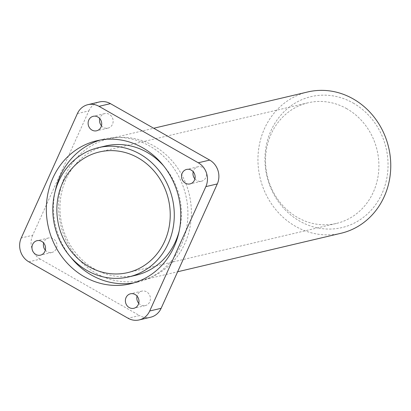 <?xml version="1.0" encoding="UTF-8"?>
<svg xmlns="http://www.w3.org/2000/svg" width="411" height="411" viewBox="0 0 411 411"><rect width="100%" height="100%" fill="white"/><g stroke="black" fill="none" stroke-linecap="round" stroke-linejoin="round"><path stroke-width="0.31" stroke-dasharray="2.06 1.54" d="M353.172 103.038A67.276 61.218 76.7 0 1 381.968 193.658A67.276 61.218 76.7 0 1 299.825 221.19A67.276 61.218 76.7 0 1 271.029 130.575A67.276 61.218 76.7 0 1 353.172 103.038M307.705 91.966A72.588 66.053 -103.3 0 0 258.257 152.568A72.588 66.053 -103.3 0 0 295.576 226.363A72.588 66.053 -103.3 0 0 341.002 233.273M346.781 108.71A61.963 56.384 -103.3 0 0 307.998 102.812A61.963 56.384 -103.3 0 0 265.789 154.541A61.963 56.384 -103.3 0 0 297.641 217.537A61.963 56.384 -103.3 0 0 336.424 223.435A61.963 56.384 -103.3 0 0 378.634 171.706A61.963 56.384 -103.3 0 0 346.781 108.71M105.463 145.992A66.392 60.412 -103.3 0 0 60.237 201.416A66.392 60.412 -103.3 0 0 94.371 268.912A66.392 60.412 -103.3 0 0 135.918 275.231M179.155 231.203A66.392 60.412 -103.3 0 0 163.809 166.08M133.945 282.86A73.471 66.854 -103.3 0 0 137.546 282.126A73.471 66.854 -103.3 0 0 187.596 220.789A73.471 66.854 -103.3 0 0 149.825 146.09A73.471 66.854 -103.3 0 0 103.839 139.098A73.471 66.854 -103.3 0 0 100.294 140.048M55.084 191.701A73.471 66.854 -103.3 0 0 70.43 256.824M96.2 273.341A72.588 66.053 -103.3 0 0 141.631 280.251A72.588 66.053 -103.3 0 0 191.074 219.654A72.588 66.053 -103.3 0 0 153.76 145.859A72.588 66.053 -103.3 0 0 108.329 138.949A72.588 66.053 -103.3 0 0 58.886 199.546A72.588 66.053 -103.3 0 0 96.2 273.341M45.318 250.165A7.434 6.766 -103.3 0 0 47.239 251.758A7.434 6.766 -103.3 0 0 51.894 252.462A7.434 6.766 -103.3 0 0 56.959 246.256A7.434 6.766 -103.3 0 0 53.137 238.699A7.434 6.766 -103.3 0 0 48.483 237.99A7.434 6.766 -103.3 0 0 43.628 242.978M138.743 303.287A7.434 6.766 -103.3 0 0 140.665 304.88A7.434 6.766 -103.3 0 0 145.319 305.589A7.434 6.766 -103.3 0 0 150.385 299.378A7.434 6.766 -103.3 0 0 146.563 291.82A7.434 6.766 -103.3 0 0 141.908 291.111A7.434 6.766 -103.3 0 0 137.048 296.105M194.901 178.913A7.434 6.766 -103.3 0 0 196.823 180.506A7.434 6.766 -103.3 0 0 201.477 181.21A7.434 6.766 -103.3 0 0 206.543 175.004A7.434 6.766 -103.3 0 0 202.721 167.447A7.434 6.766 -103.3 0 0 198.066 166.738A7.434 6.766 -103.3 0 0 193.206 171.726M101.476 125.792A7.434 6.766 -103.3 0 0 103.397 127.384A7.434 6.766 -103.3 0 0 108.052 128.088A7.434 6.766 -103.3 0 0 113.117 121.882A7.434 6.766 -103.3 0 0 109.295 114.325A7.434 6.766 -103.3 0 0 104.641 113.616A7.434 6.766 -103.3 0 0 99.781 118.604M28.816 261.807L40.252 259.115L139.514 315.556L128.078 318.248M77.396 113.585L88.827 110.893L32.669 235.267L21.238 237.959M150.596 317.241A17.704 16.111 76.7 0 1 139.514 315.556M40.252 259.115A17.704 16.111 76.7 0 1 32.669 235.267M88.827 110.893A17.704 16.111 76.7 0 1 99.364 101.959M99.334 151.983L307.998 102.812M103.839 139.098L96.693 140.783M141.631 280.251L177.629 271.769M48.483 237.99L37.052 240.682M141.908 291.111L130.477 293.803M198.066 166.738L186.63 169.43M104.641 113.616L93.205 116.308M108.052 128.088L96.616 130.785M201.477 181.21L190.041 183.907M145.319 305.589L133.888 308.281M51.894 252.462L40.463 255.159M108.329 138.949L153.724 128.253M137.546 282.126L130.4 283.806M127.759 272.606L336.424 223.435"/><path stroke-width="0.62" d="M177.629 271.769L341.002 233.273A72.588 66.053 -103.3 0 0 390.45 172.671A72.588 66.053 -103.3 0 0 353.136 98.876A72.588 66.053 -103.3 0 0 307.705 91.966L153.724 128.253M138.117 157.881A61.963 56.384 -103.3 0 0 99.334 151.983A61.963 56.384 -103.3 0 0 57.124 203.712A61.963 56.384 -103.3 0 0 88.976 266.708A61.963 56.384 -103.3 0 0 127.759 272.606A61.963 56.384 -103.3 0 0 169.969 220.877A61.963 56.384 -103.3 0 0 138.117 157.881M128.771 276.916A66.392 60.412 -103.3 0 0 174.002 221.488A66.392 60.412 -103.3 0 0 139.868 153.997A66.392 60.412 -103.3 0 0 98.321 147.672A66.392 60.412 -103.3 0 0 53.091 203.101A66.392 60.412 -103.3 0 0 87.224 270.597A66.392 60.412 -103.3 0 0 128.771 276.916L135.918 275.231A66.392 60.412 -103.3 0 0 179.155 231.203M163.809 166.08A66.392 60.412 -103.3 0 0 147.015 152.311A66.392 60.412 -103.3 0 0 105.463 145.992L98.321 147.672M142.679 147.775A73.471 66.854 -103.3 0 0 96.693 140.783A73.471 66.854 -103.3 0 0 46.643 202.12A73.471 66.854 -103.3 0 0 84.414 276.814A73.471 66.854 -103.3 0 0 130.4 283.806A73.471 66.854 -103.3 0 0 180.45 222.469A73.471 66.854 -103.3 0 0 142.679 147.775M100.294 140.048A73.471 66.854 -103.3 0 0 55.084 191.701M70.43 256.824A73.471 66.854 -103.3 0 0 91.561 275.129A73.471 66.854 -103.3 0 0 133.945 282.86M41.701 241.391A7.434 6.766 -103.3 0 0 37.052 240.682A7.434 6.766 -103.3 0 0 31.986 246.893A7.434 6.766 -103.3 0 0 35.808 254.45A7.434 6.766 -103.3 0 0 40.463 255.159A7.434 6.766 -103.3 0 0 45.529 248.953A7.434 6.766 -103.3 0 0 41.701 241.391M43.628 242.978A7.434 6.766 -103.3 0 0 45.318 250.165M135.127 294.512A7.434 6.766 -103.3 0 0 130.477 293.803A7.434 6.766 -103.3 0 0 125.412 300.015A7.434 6.766 -103.3 0 0 129.234 307.572A7.434 6.766 -103.3 0 0 133.888 308.281A7.434 6.766 -103.3 0 0 138.949 302.075A7.434 6.766 -103.3 0 0 135.127 294.512M137.048 296.105A7.434 6.766 -103.3 0 0 138.743 303.287M191.285 170.139A7.434 6.766 -103.3 0 0 186.63 169.43A7.434 6.766 -103.3 0 0 181.564 175.641A7.434 6.766 -103.3 0 0 185.387 183.198A7.434 6.766 -103.3 0 0 190.041 183.907A7.434 6.766 -103.3 0 0 195.107 177.701A7.434 6.766 -103.3 0 0 191.285 170.139M193.206 171.726A7.434 6.766 -103.3 0 0 194.901 178.913M97.859 117.017A7.434 6.766 -103.3 0 0 93.205 116.308A7.434 6.766 -103.3 0 0 88.139 122.519A7.434 6.766 -103.3 0 0 91.966 130.076A7.434 6.766 -103.3 0 0 96.616 130.785A7.434 6.766 -103.3 0 0 101.681 124.574A7.434 6.766 -103.3 0 0 97.859 117.017M99.781 118.604A7.434 6.766 -103.3 0 0 101.476 125.792M149.696 311.004L205.854 186.63A17.704 16.111 -103.3 0 0 198.277 162.782L99.01 106.341A17.704 16.111 -103.3 0 0 87.933 104.656A17.704 16.111 -103.3 0 0 77.396 113.585L21.238 237.959A17.704 16.111 -103.3 0 0 28.816 261.807L128.078 318.248A17.704 16.111 -103.3 0 0 139.159 319.933A17.704 16.111 -103.3 0 0 149.696 311.004L161.133 308.312L217.291 183.933L205.854 186.63M198.277 162.782L209.713 160.09L110.446 103.644L99.01 106.341M209.713 160.09A17.704 16.111 76.7 0 1 217.291 183.933M161.133 308.312A17.704 16.111 76.7 0 1 150.596 317.241L139.159 319.933M87.933 104.656L99.364 101.959A17.704 16.111 76.7 0 1 110.446 103.644"/></g></svg>
